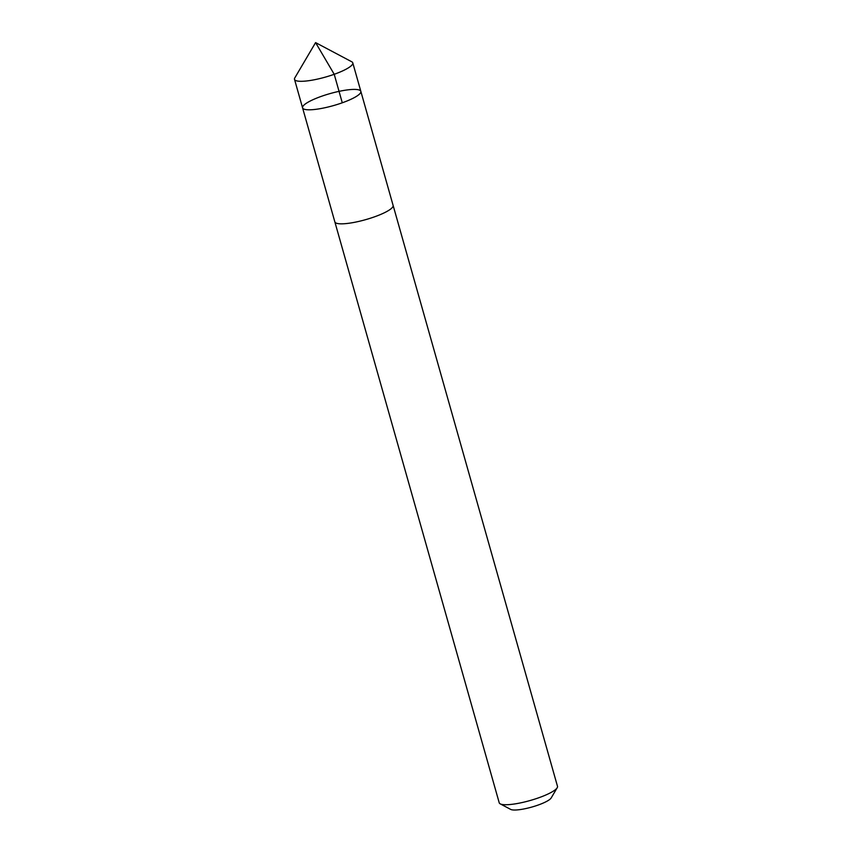 <?xml version="1.0" encoding="UTF-8"?>
<svg xmlns="http://www.w3.org/2000/svg" width="852" height="852" viewBox="0 0 852 852"><rect width="100%" height="100%" fill="white"/><g stroke="black" fill="none" stroke-linecap="round" stroke-linejoin="round"><path stroke-width="1.28" d="M393.07 205.268A30.278 6.241 164.2 0 1 393.113 205.396A30.267 6.241 164.2 0 1 352.142 222.755A30.267 6.241 164.2 0 1 334.847 221.882L302.577 107.853A30.278 6.241 -15.8 0 0 333.409 105.616A30.278 6.241 -15.8 0 0 360.843 91.366A30.278 6.241 -15.8 0 0 343.548 90.493A30.278 6.241 -15.8 0 0 302.577 107.853A30.278 6.241 -15.8 0 0 333.409 105.616A30.278 6.241 -15.8 0 0 360.843 91.366L352.781 62.867A30.278 6.241 164.2 0 1 311.811 80.226A30.278 6.241 164.2 0 1 294.515 79.353A30.278 6.241 164.2 0 1 294.813 77.894L315.581 42.6L351.769 61.781A30.278 6.241 164.2 0 1 352.781 62.867M360.843 91.366L393.102 205.396A30.278 6.241 164.2 0 1 352.142 222.755A30.278 6.241 164.2 0 1 334.847 221.882A30.278 6.241 164.2 0 1 334.815 221.754M393.113 205.396L557.485 786.289A30.278 6.241 164.2 0 1 557.187 787.749A30.278 6.241 164.2 0 1 516.525 803.649A30.278 6.241 164.2 0 1 500.23 803.862A30.278 6.241 164.2 0 1 499.219 802.786L334.847 221.882M557.187 787.749L551.191 797.941A21.534 4.441 164.2 0 1 522.265 809.251A21.534 4.441 164.2 0 1 510.678 809.4L500.23 803.862M342.28 102.794L334.218 74.284L315.581 42.6M302.577 107.853L294.515 79.353"/></g></svg>
